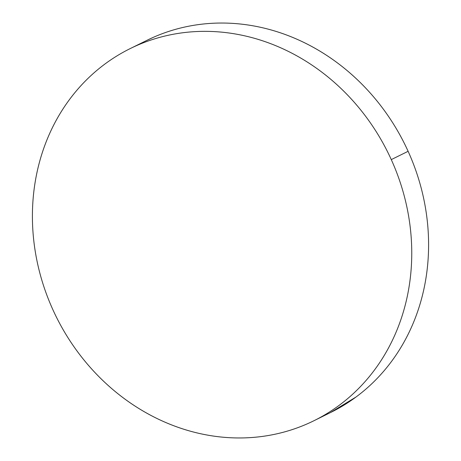 <?xml version="1.0" encoding="UTF-8"?>
<svg xmlns="http://www.w3.org/2000/svg" width="461" height="461" viewBox="0 0 461 461"><rect width="100%" height="100%" fill="white"/><g stroke="black" fill="none" stroke-linecap="round" stroke-linejoin="round"><path stroke-width="0.69" d="M314.454 420.478L330.773 412.422A207.513 185.063 -116.3 0 0 408.118 151.3L391.28 159.61L408.118 151.3A207.513 185.063 -116.3 0 0 147.065 40.268L130.227 48.578A207.513 185.063 63.7 0 1 391.28 159.61A207.513 185.063 63.7 0 1 313.935 420.732A207.513 185.063 63.7 0 1 52.882 309.7A207.513 185.063 63.7 0 1 130.227 48.578M146.546 40.522L153.208 37.387C164.318 32.46 175.866 28.795 187.863 26.381C199.855 23.966 212.06 22.86 224.478 23.056C236.896 23.252 249.286 24.744 261.652 27.545C274.018 30.34 286.114 34.379 297.95 39.669C309.786 44.959 321.133 51.39 331.983 58.968C342.834 66.551 352.988 75.126 362.438 84.703C371.889 94.28 380.458 104.67 388.145 115.878C395.832 127.086 402.488 138.894 408.118 151.3C413.748 163.707 418.236 176.477 421.59 189.604C424.938 202.736 427.088 215.973 428.038 229.324C428.989 242.67 428.713 255.872 427.22 268.924C425.728 281.976 423.042 294.637 419.17 306.893C415.292 319.15 410.302 330.773 404.188 341.762C398.079 352.751 390.968 362.899 382.855 372.2C374.747 381.501 365.792 389.776 355.996 397.03L330.318 412.647M52.882 309.7C47.253 297.293 42.764 284.523 39.41 271.396C36.062 258.264 33.912 245.027 32.962 231.676C32.011 218.33 32.287 205.128 33.78 192.076C35.272 179.024 37.958 166.363 41.83 154.107C45.708 141.85 50.698 130.227 56.812 119.238C62.921 108.249 70.032 98.101 78.145 88.8C86.253 79.499 95.208 71.225 105.004 63.97C114.806 56.72 125.259 50.629 136.37 45.702C147.48 40.775 159.028 37.105 171.025 34.69C183.017 32.282 195.222 31.169 207.64 31.365C220.058 31.561 232.448 33.059 244.814 35.854C257.18 38.649 269.276 42.694 281.112 47.979C292.948 53.269 304.295 59.705 315.145 67.283C325.996 74.861 336.15 83.441 345.6 93.013C355.051 102.59 363.62 112.985 371.307 124.193C378.994 135.396 385.65 147.203 391.28 159.61C396.909 172.022 401.398 184.786 404.752 197.919C408.1 211.046 410.255 224.288 411.2 237.634C412.151 250.98 411.875 264.182 410.382 277.24C408.89 290.292 406.204 302.946 402.332 315.203C398.454 327.46 393.464 339.083 387.349 350.072C381.241 361.061 374.13 371.209 366.017 380.509C357.909 389.81 348.954 398.085 339.158 405.34C329.356 412.595 318.903 418.68 307.792 423.613C296.682 428.54 285.134 432.205 273.137 434.619C261.145 437.034 248.94 438.14 236.522 437.944C224.104 437.748 211.714 436.256 199.348 433.455C186.982 430.66 174.886 426.621 163.05 421.331C151.214 416.041 139.867 409.61 129.017 402.032C118.166 394.449 108.012 385.874 98.562 376.297C89.111 366.72 80.542 356.33 72.855 345.122C65.168 333.914 58.512 322.106 52.882 309.7"/></g></svg>
